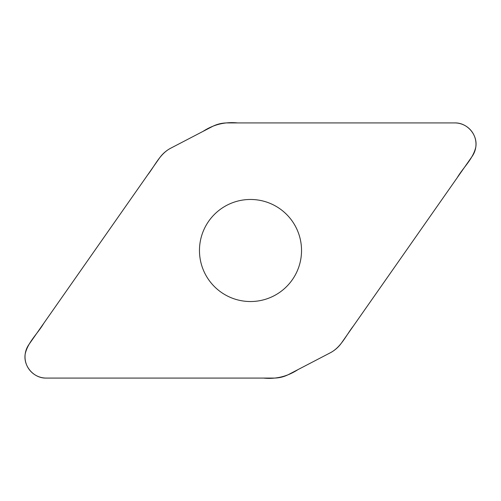 <?xml version="1.0" encoding="UTF-8"?>
<svg xmlns="http://www.w3.org/2000/svg" width="501" height="501" viewBox="0 0 501 501"><rect width="100%" height="100%" fill="white"/><g stroke="black" fill="none" stroke-linecap="round" stroke-linejoin="round"><path stroke-width="0.75" d="M454.733 122.92L227.147 122.92A32.145 32.145 0 0 0 212.305 126.553L170.879 148.121A32.145 32.145 0 0 0 159.387 158.191L28.851 344.619A21.267 21.267 0 0 0 46.267 378.08L273.853 378.08A32.145 32.145 0 0 0 288.695 374.447L330.121 352.886A32.145 32.145 0 0 0 341.613 342.809L472.149 156.381A21.267 21.267 0 0 0 454.733 122.92M250.5 199.467A51.033 51.033 0 0 0 199.467 250.5A51.033 51.033 0 0 0 250.5 301.533A51.033 51.033 0 0 0 301.533 250.5A51.033 51.033 0 0 0 250.5 199.467M46.267 378.08C33.868 378.462 23.184 366.275 25.188 354.032C27.818 342.127 37.744 333.603 43.762 323.32L147.563 175.074C154.934 165.756 159.894 153.632 171.016 148.046L203.118 131.331C213.614 124.486 225.093 121.68 237.562 122.92L454.733 122.92C467.132 122.538 477.816 134.725 475.812 146.968C473.182 158.873 463.256 167.397 457.238 177.68L353.437 325.926C346.066 335.244 341.106 347.368 329.984 352.954L297.882 369.669C287.386 376.514 275.907 379.32 263.438 378.08L46.267 378.08"/></g></svg>
